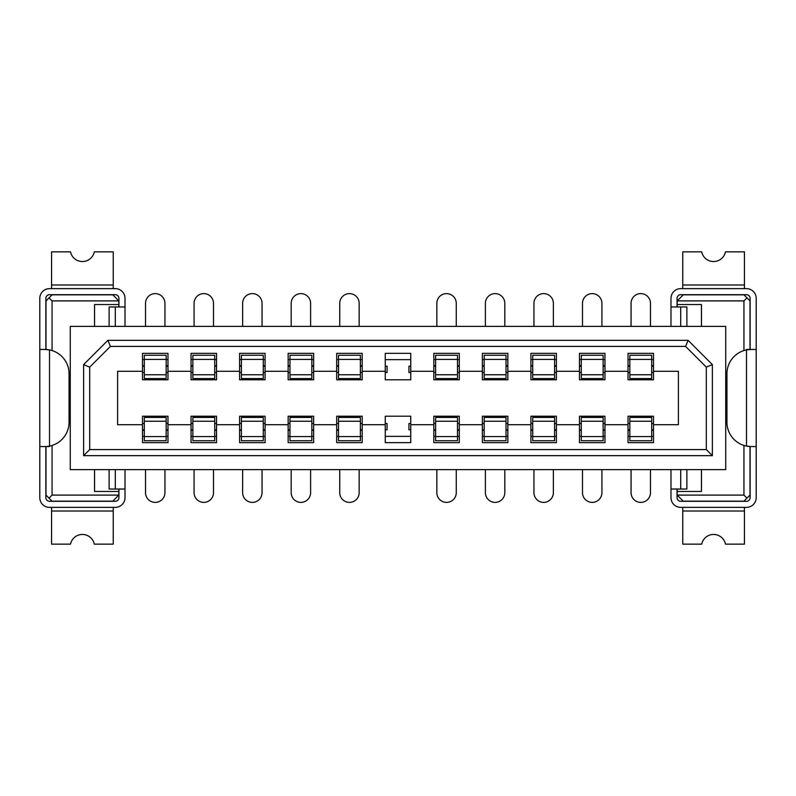 <?xml version="1.0" encoding="UTF-8"?>
<svg xmlns="http://www.w3.org/2000/svg" width="796" height="796" viewBox="0 0 796 796"><rect width="100%" height="100%" fill="white"/><g stroke="black" fill="none" stroke-linecap="round" stroke-linejoin="round"><path stroke-width="1.19" d="M581.289 436.596L581.289 417.422L603.139 417.422L603.139 440.755L581.289 440.755L581.289 436.596L603.139 436.596M532.733 436.596L532.733 417.422L554.583 417.422L554.583 440.755L532.733 440.755L532.733 436.596L554.583 436.596M484.177 436.596L484.177 417.422L506.027 417.422L506.027 440.755L484.177 440.755L484.177 436.596L506.027 436.596M435.631 436.596L435.631 417.422L457.481 417.422L457.481 440.755L435.631 440.755L435.631 436.596L457.481 436.596M338.519 436.596L338.519 417.422L360.369 417.422L360.369 440.755L338.519 440.755L338.519 436.596L360.369 436.596M289.973 436.596L289.973 417.422L311.823 417.422L311.823 440.755L289.973 440.755L289.973 436.596L311.823 436.596M241.417 436.596L241.417 417.422L263.267 417.422L263.267 440.755L241.417 440.755L241.417 436.596L263.267 436.596M192.861 436.596L192.861 417.422L214.711 417.422L214.711 440.755L192.861 440.755L192.861 436.596L214.711 436.596M144.315 436.596L144.315 417.422L166.155 417.422L166.155 440.755L144.315 440.755L144.315 436.596L166.155 436.596M629.845 436.596L629.845 417.422L651.685 417.422L651.685 440.755L629.845 440.755L629.845 436.596L651.685 436.596M142.494 429.8L144.315 429.8M628.024 429.8L629.845 429.8M604.96 371.294L604.96 379.791L579.468 379.791L579.468 353.334L604.96 353.334L604.96 371.294L628.024 371.294L628.024 353.334L653.506 353.334L653.506 371.294L678.391 371.294L678.391 424.706L653.506 424.706L653.506 416.209L628.024 416.209L628.024 424.706L604.96 424.706L604.96 442.666L579.468 442.666L579.468 416.209L604.96 416.209L604.96 424.706M628.024 371.294L628.024 379.791L653.506 379.791L653.506 371.294M629.845 430.288L628.024 430.288M629.845 365.712L628.024 365.712M629.845 359.404L629.845 378.578L651.685 378.578L651.685 355.245L629.845 355.245L629.845 359.404L651.685 359.404M628.024 436.357L629.845 436.357M651.685 436.357L653.506 436.357M651.685 430.288L653.506 430.288M651.685 365.712L653.506 365.712M653.506 359.643L651.685 359.643M629.845 359.643L628.024 359.643M628.024 424.706L628.024 442.666L653.506 442.666L653.506 424.706M47.063 349.553A24.278 24.278 0 0 1 69.053 373.722L69.053 422.278A24.278 24.278 0 0 1 47.063 446.447M701.455 326.38L701.455 304.54L677.177 304.54L677.177 306.967M749.165 349.534A24.278 24.278 0 0 1 751.225 349.444L756.2 349.444L756.2 298.341A9.711 9.711 0 0 0 746.489 288.63L680.699 288.63A9.711 9.711 0 0 0 670.988 298.341L670.988 326.38M670.988 306.967L686.888 306.967L686.888 326.38M686.888 469.62L686.888 489.033L670.988 489.033L670.988 497.659A9.711 9.711 0 0 0 680.699 507.37L746.489 507.37A9.711 9.711 0 0 0 756.2 497.659L756.2 446.556L751.225 446.556A24.278 24.278 0 0 1 749.126 446.466M670.988 469.62L670.988 489.033M682.759 288.63L682.759 251.854L701.704 251.854A12.139 12.139 0 0 0 725.484 251.854L744.429 251.854L744.429 288.63M744.429 507.37L744.429 544.146L725.484 544.146A12.139 12.139 0 0 0 701.704 544.146L682.759 544.146L682.759 511.012L744.429 511.012M682.759 507.37L682.759 511.012M746.976 498.137L743.942 501.172L683.247 501.172L677.177 495.102L743.942 495.102L746.976 498.137L750.011 495.102L750.011 446.556M750.011 349.444L750.011 300.898L743.942 294.828L683.247 294.828L677.177 300.898L677.177 304.54M746.976 297.863L743.942 300.898L677.177 300.898M743.942 300.898L743.942 350.568M743.942 445.432L743.942 495.102M677.058 306.967L677.058 298.341A3.642 3.642 0 0 1 680.699 294.699L746.489 294.699A3.642 3.642 0 0 1 750.13 298.341L750.13 349.444L756.2 349.444L756.2 446.556L750.13 446.556L750.13 497.659A3.642 3.642 0 0 1 746.489 501.301L680.699 501.301A3.642 3.642 0 0 1 677.058 497.659L677.058 489.033M748.937 446.447A24.278 24.278 0 0 1 746.489 446.088L751.225 446.556L746.489 446.088A24.278 24.278 0 0 1 726.947 422.278L726.947 373.722A24.278 24.278 0 0 1 748.937 349.553M746.489 349.912L751.225 349.444L746.489 349.444L746.489 446.088M677.177 489.033L677.177 495.102M677.177 491.46L701.455 491.46L701.455 469.62M70.267 326.38L70.267 469.62L725.733 469.62L725.733 326.38L70.267 326.38M94.545 469.62L94.545 491.46L118.823 491.46L118.823 489.033M109.112 469.62L109.112 489.033L125.012 489.033L125.012 497.659A9.711 9.711 0 0 1 115.301 507.37L49.511 507.37A9.711 9.711 0 0 1 39.8 497.659L39.8 446.556L45.87 446.556L45.87 497.659A3.642 3.642 0 0 0 49.511 501.301L115.301 501.301A3.642 3.642 0 0 0 118.942 497.659L118.942 489.033M109.112 326.38L109.112 306.967L125.012 306.967L125.012 326.38M125.012 469.62L125.012 489.033M113.241 507.37L113.241 544.146L94.296 544.146A12.139 12.139 0 0 0 70.516 544.146L51.571 544.146L51.571 507.37M113.241 288.63L113.241 251.854L94.296 251.854A12.139 12.139 0 0 1 70.516 251.854L51.571 251.854L51.571 288.63M46.835 446.466A24.278 24.278 0 0 1 44.775 446.556L39.8 446.556L39.8 298.341A9.711 9.711 0 0 1 49.511 288.63L115.301 288.63A9.711 9.711 0 0 1 125.012 298.341L125.012 306.967M118.942 306.967L118.942 298.341A3.642 3.642 0 0 0 115.301 294.699L49.511 294.699A3.642 3.642 0 0 0 45.87 298.341L45.87 349.444L39.8 349.444L44.775 349.444A24.278 24.278 0 0 1 46.874 349.534M49.024 498.137L52.058 495.102L118.823 495.102L112.753 501.172L52.058 501.172L45.989 495.102L45.989 446.556M49.024 297.863L52.058 294.828L112.753 294.828L118.823 300.898L52.058 300.898L49.024 297.863L45.989 300.898L45.989 349.444M118.823 306.967L118.823 304.54L94.545 304.54L94.545 326.38M118.823 304.54L118.823 300.898M145.529 469.62L145.529 492.674A9.711 9.711 0 0 0 155.23 502.385A9.711 9.711 0 0 0 164.941 492.674L164.941 469.62M145.529 326.38L145.529 303.326A9.711 9.711 0 0 1 155.23 293.615A9.711 9.711 0 0 1 164.941 303.326L164.941 326.38M167.976 366.2L166.155 366.2M385.254 371.294L385.254 353.334L410.746 353.334L410.746 379.791L385.254 379.791L385.254 371.294L362.19 371.294L362.19 353.334L336.698 353.334L336.698 371.294L313.644 371.294L313.644 353.334L288.152 353.334L288.152 371.294L265.088 371.294L265.088 353.334L239.596 353.334L239.596 371.294L216.532 371.294L216.532 353.334L191.04 353.334L191.04 371.294L167.976 371.294L167.976 353.334L142.494 353.334L142.494 371.294L117.609 371.294L117.609 424.706L142.494 424.706L142.494 416.209L167.976 416.209L167.976 424.706L191.04 424.706L191.04 416.209L216.532 416.209L216.532 424.706L239.596 424.706L239.596 416.209L265.088 416.209L265.088 442.666L239.596 442.666L239.596 424.706M142.494 424.706L142.494 442.666L167.976 442.666L167.976 424.706M167.976 359.643L166.155 359.643M144.315 359.643L142.494 359.643M167.976 436.357L166.155 436.357M144.315 436.357L142.494 436.357M166.155 374.757L166.155 378.578L144.315 378.578L144.315 374.757L166.155 374.757L166.155 359.404L144.315 359.404L144.315 374.757M144.315 359.404L144.315 355.245L166.155 355.245L166.155 359.404M167.976 365.712L166.155 365.712M142.494 365.712L144.315 365.712M631.059 469.62L631.059 492.674A9.711 9.711 0 0 0 640.77 502.385A9.711 9.711 0 0 0 650.471 492.674L650.471 469.62M650.471 326.38L650.471 303.326A9.711 9.711 0 0 0 640.77 293.615A9.711 9.711 0 0 0 631.059 303.326L631.059 326.38M194.075 469.62L194.075 492.674A9.711 9.711 0 0 0 203.786 502.385A9.711 9.711 0 0 0 213.497 492.674L213.497 469.62M191.04 429.8L192.861 429.8M191.04 371.294L191.04 379.791L216.532 379.791L216.532 371.294M191.04 430.288L192.861 430.288M191.04 365.712L192.861 365.712M214.711 359.404L192.861 359.404L192.861 355.245L214.711 355.245L214.711 378.578L192.861 378.578L192.861 374.757L214.711 374.757M192.861 359.404L192.861 374.757M216.532 430.288L214.711 430.288M216.532 365.712L214.711 365.712M216.532 359.643L214.711 359.643M192.861 359.643L191.04 359.643M216.532 436.357L214.711 436.357M192.861 436.357L191.04 436.357M191.04 424.706L191.04 442.666L216.532 442.666L216.532 424.706M239.596 371.294L239.596 379.791L265.088 379.791L265.088 371.294M242.631 469.62L242.631 492.674A9.711 9.711 0 0 0 252.342 502.385A9.711 9.711 0 0 0 262.053 492.674L262.053 469.62M262.053 326.38L262.053 303.326A9.711 9.711 0 0 0 252.342 293.615A9.711 9.711 0 0 0 242.631 303.326L242.631 326.38M239.596 429.8L241.417 429.8M265.088 366.2L263.267 366.2M239.596 366.2L241.417 366.2M265.088 429.8L263.267 429.8M263.267 423.492L265.088 423.492M239.596 423.492L241.417 423.492M263.267 372.508L265.088 372.508M239.596 372.508L241.417 372.508M265.088 359.643L263.267 359.643M241.417 359.643L239.596 359.643M265.088 436.357L263.267 436.357M241.417 436.357L239.596 436.357M263.267 374.757L263.267 378.578L241.417 378.578L241.417 374.757L263.267 374.757L263.267 359.404L241.417 359.404L241.417 374.757M241.417 359.404L241.417 355.245L263.267 355.245L263.267 359.404M265.088 365.712L263.267 365.712M239.596 365.712L241.417 365.712M265.088 430.288L263.267 430.288M239.596 430.288L241.417 430.288M288.152 371.294L288.152 379.791L313.644 379.791L313.644 371.294M313.644 416.209L288.152 416.209L288.152 442.666L313.644 442.666L313.644 416.209M291.187 469.62L291.187 492.674A9.711 9.711 0 0 0 300.898 502.385A9.711 9.711 0 0 0 310.609 492.674L310.609 469.62M310.609 326.38L310.609 303.326A9.711 9.711 0 0 0 300.898 293.615A9.711 9.711 0 0 0 291.187 303.326L291.187 326.38M288.152 429.8L289.973 429.8M313.644 366.2L311.823 366.2M288.152 366.2L289.973 366.2M313.644 429.8L311.823 429.8M311.823 423.492L313.644 423.492M288.152 423.492L289.973 423.492M311.823 372.508L313.644 372.508M288.152 372.508L289.973 372.508M313.644 359.643L311.823 359.643M289.973 359.643L288.152 359.643M313.644 436.357L311.823 436.357M289.973 436.357L288.152 436.357M311.823 374.757L311.823 378.578L289.973 378.578L289.973 374.757L311.823 374.757L311.823 359.404L289.973 359.404L289.973 374.757M289.973 359.404L289.973 355.245L311.823 355.245L311.823 359.404M313.644 365.712L311.823 365.712M288.152 365.712L289.973 365.712M313.644 430.288L311.823 430.288M288.152 430.288L289.973 430.288M336.698 371.294L336.698 379.791L362.19 379.791L362.19 371.294M362.19 416.209L336.698 416.209L336.698 442.666L362.19 442.666L362.19 416.209M339.733 469.62L339.733 492.674A9.711 9.711 0 0 0 349.444 502.385A9.711 9.711 0 0 0 359.155 492.674L359.155 469.62M359.155 326.38L359.155 303.326A9.711 9.711 0 0 0 349.444 293.615A9.711 9.711 0 0 0 339.733 303.326L339.733 326.38M336.698 429.8L338.519 429.8M362.19 366.2L360.369 366.2M336.698 366.2L338.519 366.2M362.19 429.8L360.369 429.8M360.369 423.492L362.19 423.492M336.698 423.492L338.519 423.492M360.369 372.508L362.19 372.508M336.698 372.508L338.519 372.508M362.19 359.643L360.369 359.643M338.519 359.643L336.698 359.643M362.19 436.357L360.369 436.357M338.519 436.357L336.698 436.357M360.369 374.757L360.369 378.578L338.519 378.578L338.519 374.757L360.369 374.757L360.369 359.404L338.519 359.404L338.519 374.757M338.519 359.404L338.519 355.245L360.369 355.245L360.369 359.404M362.19 365.712L360.369 365.712M336.698 365.712L338.519 365.712M362.19 430.288L360.369 430.288M336.698 430.288L338.519 430.288M410.746 423.492L408.925 423.492L408.925 429.8L410.746 429.8M385.254 429.8L387.075 429.8L387.075 423.492L385.254 423.492M410.746 436.357L385.254 436.357M410.746 366.2L408.925 366.2L408.925 372.508L410.746 372.508M410.746 359.643L385.254 359.643M385.254 372.508L387.075 372.508L387.075 366.2L385.254 366.2M410.746 416.209L385.254 416.209L385.254 442.666L410.746 442.666L410.746 416.209M433.81 379.791L459.302 379.791L459.302 353.334L433.81 353.334L433.81 379.791M459.302 416.209L433.81 416.209L433.81 442.666L459.302 442.666L459.302 416.209M436.845 469.62L436.845 492.674A9.711 9.711 0 0 0 446.556 502.385A9.711 9.711 0 0 0 456.267 492.674L456.267 469.62M456.267 326.38L456.267 303.326A9.711 9.711 0 0 0 446.556 293.615A9.711 9.711 0 0 0 436.845 303.326L436.845 326.38M433.81 429.8L435.631 429.8M459.302 366.2L457.481 366.2M433.81 366.2L435.631 366.2M459.302 429.8L457.481 429.8M457.481 423.492L459.302 423.492M433.81 423.492L435.631 423.492M457.481 372.508L459.302 372.508M433.81 372.508L435.631 372.508M459.302 359.643L457.481 359.643M435.631 359.643L433.81 359.643M459.302 436.357L457.481 436.357M435.631 436.357L433.81 436.357M457.481 374.757L457.481 378.578L435.631 378.578L435.631 374.757L457.481 374.757L457.481 359.404L435.631 359.404L435.631 374.757M435.631 359.404L435.631 355.245L457.481 355.245L457.481 359.404M459.302 365.712L457.481 365.712M433.81 365.712L435.631 365.712M459.302 430.288L457.481 430.288M433.81 430.288L435.631 430.288M482.356 379.791L507.848 379.791L507.848 353.334L482.356 353.334L482.356 379.791M507.848 416.209L482.356 416.209L482.356 442.666L507.848 442.666L507.848 416.209M485.391 469.62L485.391 492.674A9.711 9.711 0 0 0 495.102 502.385A9.711 9.711 0 0 0 504.813 492.674L504.813 469.62M504.813 326.38L504.813 303.326A9.711 9.711 0 0 0 495.102 293.615A9.711 9.711 0 0 0 485.391 303.326L485.391 326.38M482.356 429.8L484.177 429.8M507.848 366.2L506.027 366.2M482.356 366.2L484.177 366.2M507.848 429.8L506.027 429.8M506.027 423.492L507.848 423.492M482.356 423.492L484.177 423.492M506.027 372.508L507.848 372.508M482.356 372.508L484.177 372.508M507.848 359.643L506.027 359.643M484.177 359.643L482.356 359.643M507.848 436.357L506.027 436.357M484.177 436.357L482.356 436.357M506.027 374.757L506.027 378.578L484.177 378.578L484.177 374.757L506.027 374.757L506.027 359.404L484.177 359.404L484.177 374.757M484.177 359.404L484.177 355.245L506.027 355.245L506.027 359.404M507.848 365.712L506.027 365.712M482.356 365.712L484.177 365.712M507.848 430.288L506.027 430.288M482.356 430.288L484.177 430.288M530.912 379.791L556.404 379.791L556.404 353.334L530.912 353.334L530.912 379.791M556.404 416.209L530.912 416.209L530.912 442.666L556.404 442.666L556.404 416.209M533.947 469.62L533.947 492.674A9.711 9.711 0 0 0 543.658 502.385A9.711 9.711 0 0 0 553.369 492.674L553.369 469.62M553.369 326.38L553.369 303.326A9.711 9.711 0 0 0 543.658 293.615A9.711 9.711 0 0 0 533.947 303.326L533.947 326.38M530.912 429.8L532.733 429.8M556.404 366.2L554.583 366.2M530.912 366.2L532.733 366.2M556.404 429.8L554.583 429.8M554.583 423.492L556.404 423.492M530.912 423.492L532.733 423.492M554.583 372.508L556.404 372.508M530.912 372.508L532.733 372.508M556.404 359.643L554.583 359.643M532.733 359.643L530.912 359.643M556.404 436.357L554.583 436.357M532.733 436.357L530.912 436.357M554.583 374.757L554.583 378.578L532.733 378.578L532.733 374.757L554.583 374.757L554.583 359.404L532.733 359.404L532.733 374.757M532.733 359.404L532.733 355.245L554.583 355.245L554.583 359.404M556.404 365.712L554.583 365.712M530.912 365.712L532.733 365.712M556.404 430.288L554.583 430.288M530.912 430.288L532.733 430.288M582.503 469.62L582.503 492.674A9.711 9.711 0 0 0 592.214 502.385A9.711 9.711 0 0 0 601.925 492.674L601.925 469.62M601.925 326.38L601.925 303.326A9.711 9.711 0 0 0 592.214 293.615A9.711 9.711 0 0 0 582.503 303.326L582.503 326.38M579.468 429.8L581.289 429.8M604.96 366.2L603.139 366.2M579.468 366.2L581.289 366.2M604.96 429.8L603.139 429.8M603.139 423.492L604.96 423.492M579.468 423.492L581.289 423.492M603.139 372.508L604.96 372.508M579.468 372.508L581.289 372.508M604.96 359.643L603.139 359.643M581.289 359.643L579.468 359.643M604.96 436.357L603.139 436.357M581.289 436.357L579.468 436.357M603.139 374.757L603.139 378.578L581.289 378.578L581.289 374.757L603.139 374.757L603.139 359.404L581.289 359.404L581.289 374.757M581.289 359.404L581.289 355.245L603.139 355.245L603.139 359.404M604.96 365.712L603.139 365.712M579.468 365.712L581.289 365.712M604.96 430.288L603.139 430.288M579.468 430.288L581.289 430.288M265.088 424.706L288.152 424.706M313.644 424.706L336.698 424.706M362.19 424.706L385.254 424.706M410.746 424.706L433.81 424.706M459.302 424.706L482.356 424.706M507.848 424.706L530.912 424.706M556.404 424.706L579.468 424.706M216.532 366.2L214.711 366.2M191.04 366.2L192.861 366.2M216.532 429.8L214.711 429.8M214.711 423.492L216.532 423.492M191.04 423.492L192.861 423.492M214.711 372.508L216.532 372.508M191.04 372.508L192.861 372.508M194.075 326.38L194.075 303.326A9.711 9.711 0 0 1 203.786 293.615A9.711 9.711 0 0 1 213.497 303.326L213.497 326.38M118.823 495.102L118.823 491.46M52.058 350.568L52.058 300.898M52.058 495.102L52.058 445.432M49.511 446.556L44.775 446.556L49.511 446.556M49.511 349.912L44.775 349.444L49.511 349.912L49.511 446.088M712.38 455.66L712.38 364.618L688.102 340.34L107.898 340.34L83.62 364.618L83.62 455.66L712.38 455.66L706.311 449.591L706.311 367.135L685.595 346.409L110.405 346.409L89.689 367.135L89.689 449.591L706.311 449.591M83.62 455.66L89.689 449.591M83.62 364.618L89.689 367.135M107.898 340.34L110.405 346.409M688.102 340.34L685.595 346.409M712.38 364.618L706.311 367.135M433.81 371.294L410.746 371.294M482.356 371.294L459.302 371.294M530.912 371.294L507.848 371.294M579.468 371.294L556.404 371.294M142.494 371.294L142.494 379.791L167.976 379.791L167.976 371.294M628.024 366.2L629.845 366.2M653.506 429.8L651.685 429.8M651.685 423.492L653.506 423.492M628.024 423.492L629.845 423.492M651.685 372.508L653.506 372.508M653.506 366.2L651.685 366.2M628.024 372.508L629.845 372.508M142.494 372.508L144.315 372.508M166.155 372.508L167.976 372.508M142.494 366.2L144.315 366.2M167.976 429.8L166.155 429.8M166.155 423.492L167.976 423.492M142.494 423.492L144.315 423.492M167.976 430.288L166.155 430.288M142.494 430.288L144.315 430.288M629.845 421.243L651.685 421.243M629.845 374.757L651.685 374.757M680.699 306.967L680.699 326.38M680.699 469.62L680.699 489.033M682.759 284.988L744.429 284.988M115.301 469.62L115.301 489.033M115.301 306.967L115.301 326.38M113.241 511.012L51.571 511.012M113.241 284.988L51.571 284.988M144.315 421.243L166.155 421.243M192.861 421.243L214.711 421.243M241.417 421.243L263.267 421.243M289.973 421.243L311.823 421.243M338.519 421.243L360.369 421.243M435.631 421.243L457.481 421.243M484.177 421.243L506.027 421.243M532.733 421.243L554.583 421.243M581.289 421.243L603.139 421.243"/></g></svg>
